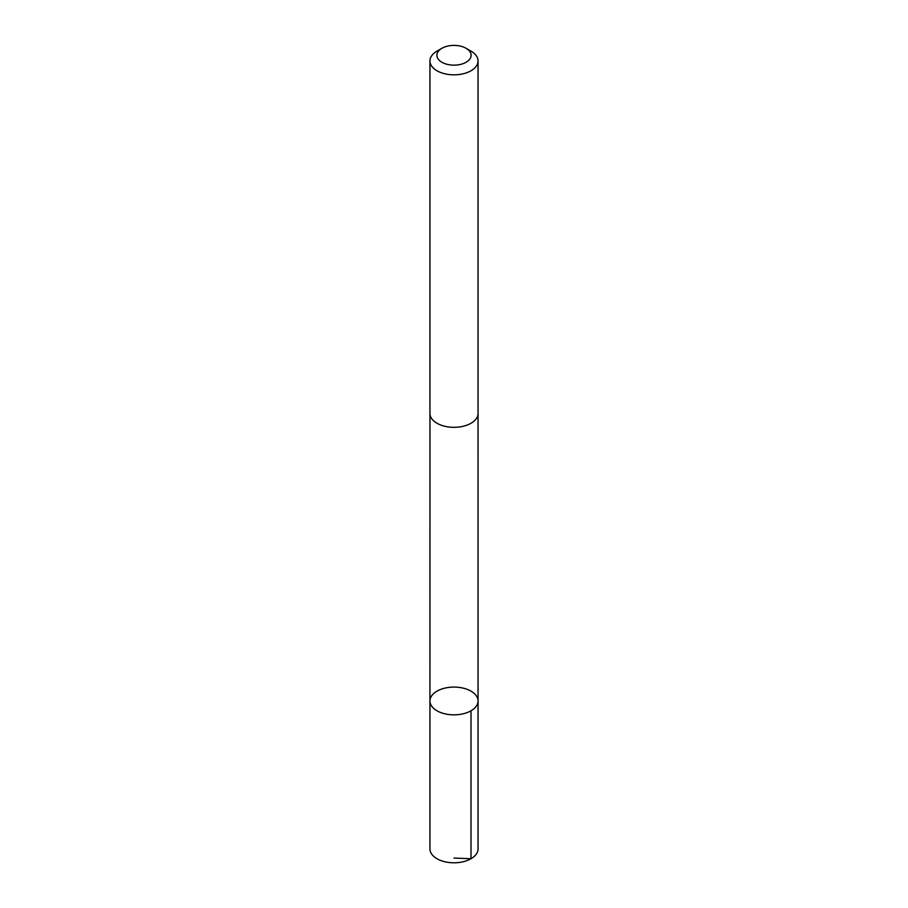 <?xml version="1.0" encoding="UTF-8"?>
<svg xmlns="http://www.w3.org/2000/svg" width="908" height="908" viewBox="0 0 908 908"><rect width="100%" height="100%" fill="white"/><g stroke="black" fill="none" stroke-linecap="round" stroke-linejoin="round"><path stroke-width="1.36" d="M457.984 687.277A24.051 13.881 180 0 1 478.051 700.965A24.051 13.881 180 0 1 454 714.846A24.051 13.881 180 0 1 429.949 700.965A24.051 13.881 180 0 1 457.984 687.277M429.949 848.912A24.051 13.881 0 0 0 450.016 862.6A24.051 13.881 0 0 0 478.051 848.912L478.051 700.965A24.051 13.881 180 0 1 454 714.846A24.051 13.881 180 0 1 429.949 700.965L429.949 848.912M441.901 48.294L436.998 51.132A24.051 13.881 0 0 0 429.949 60.95L429.949 413.446A24.051 13.881 0 0 0 450.016 427.135A24.051 13.881 0 0 0 478.051 413.446L478.051 60.95A24.051 13.881 0 0 0 471.002 51.132L466.099 48.294A17.104 9.874 0 0 0 441.901 48.294A17.104 9.874 0 0 0 437.701 58.282A17.104 9.874 0 0 0 451.163 65.013A17.104 9.874 0 0 0 469.209 59.803A17.104 9.874 0 0 0 466.099 48.294M429.949 60.95A24.051 13.881 0 0 0 450.016 74.638A24.051 13.881 0 0 0 478.051 60.95M454 858.06L471.002 858.73L471.002 710.782M429.961 413.935L429.949 700.965M478.039 413.935L478.051 700.965"/></g></svg>
